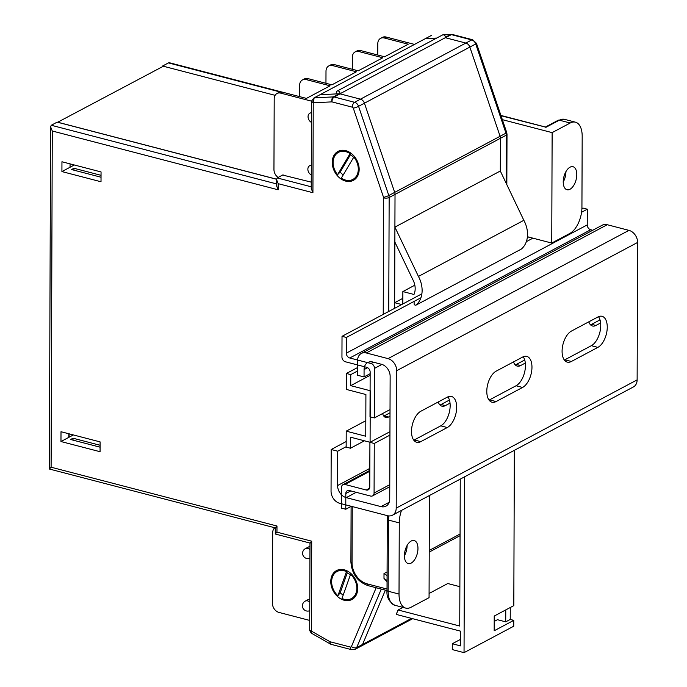 <?xml version="1.0" encoding="UTF-8"?>
<svg xmlns="http://www.w3.org/2000/svg" width="687" height="687" viewBox="0 0 687 687"><rect width="100%" height="100%" fill="white"/><g stroke="black" fill="none" stroke-linecap="round" stroke-linejoin="round"><path stroke-width="1.03" d="M514.348 450.328L513.807 605.633L494.228 616.05L494.176 630.778L513.756 620.361L513.739 626.201L464.043 652.65L452.269 649.584L452.295 643.745L460.565 639.339M464.652 476.778L464.043 652.65M510.278 607.514L510.235 619.442L513.756 620.361M429.074 593.482L447.778 583.529L459.878 586.681M505.761 609.919L505.718 621.847L510.235 619.442M505.718 621.847L497.465 619.7L494.211 621.426M452.295 643.745L460.548 645.892L460.599 631.173L396.219 614.41L398.082 609.979L402.96 607.385M381.276 589.077L356.673 647.592L362.547 644.466A5.29 4.036 62 0 1 361.044 646.175A5.29 4.036 -118 0 0 362.547 644.466L385.381 590.142L362.547 644.466L411.53 618.394M425.107 38.773A5.539 4.234 62 0 1 425.262 38.687A5.539 4.234 62 0 1 425.416 38.609L314.139 97.846L333.35 96.901L339.223 93.767L320.005 94.72A5.539 4.234 -118 0 0 319.85 94.797A5.539 4.234 62 0 1 320.005 94.72L336.475 93.904L336.484 92.436A2.113 1.614 62 0 1 337.223 91.019A2.113 1.614 62 0 1 339.215 91.534A2.113 1.614 62 0 1 339.902 93.818L360.452 99.168A5.29 4.036 62 0 1 364.436 103.196L394.682 192.386A5.29 4.036 62 0 1 395.025 194.395L394.905 227.114L418.435 276.423A24.208 18.489 62 0 1 415.781 305.251L414.982 305.045A1.056 0.807 62 0 1 414.115 303.843L414.124 302.366M415.781 305.251L521.193 249.149A24.208 18.489 62 0 0 523.846 220.312L418.435 276.423M394.905 227.114L500.316 171.003L523.846 220.312M394.621 308.326L395.025 194.395L500.428 138.285L500.316 171.003L500.428 138.285L506.302 135.159A5.29 4.036 -118 0 0 505.967 133.149L475.713 43.959A5.29 4.036 -118 0 0 471.729 39.932L451.368 34.625L445.494 37.751L465.855 43.058A5.29 4.036 62 0 1 469.848 47.085L500.093 136.275A5.29 4.036 62 0 1 500.428 138.285A5.29 4.036 62 0 0 500.093 136.275L505.967 133.149A3.967 0.532 161.3 0 0 506.714 132.539L507.006 134.326A3.967 1.468 -179.8 0 1 506.302 135.159L506.139 183.197M339.902 93.818L445.305 37.708L465.855 43.058A5.29 4.036 62 0 1 469.848 47.085L500.093 136.275L394.682 192.386L364.436 103.196A5.29 4.036 -118 0 0 360.452 99.168L340.082 93.861L334.217 96.987L354.578 102.294A5.29 4.036 62 0 1 358.562 106.322L388.808 195.512A5.29 4.036 62 0 1 389.151 197.521L388.756 311.451M337.223 91.019L442.634 34.908A2.113 1.614 62 0 1 444.618 35.423A2.113 1.614 62 0 1 445.305 37.708M319.704 94.883A5.539 4.234 -118 0 1 319.85 94.797L425.262 38.687A5.539 4.234 62 0 1 425.416 38.609L436.734 38.051L425.416 38.609L431.29 35.484A5.539 4.234 -118 0 0 431.135 35.561A5.539 4.234 -118 0 0 430.981 35.647M401.723 304.547L394.647 302.701L394.853 242.013L412.775 279.532A15.749 12.031 62 0 1 413.978 294.465L402.857 291.571L402.814 303.963M394.647 302.701L402.831 298.338M402.857 291.571L414.828 285.199M398.082 609.979L459.74 626.037L460.256 479.122M162.57 66.656L162.57 66.029L275.101 95.33M162.57 66.029L168.444 62.903L169.758 62.835L282.031 92.067M445.365 37.27L450.5 34.539A3.967 3.031 -118 0 1 451.368 34.625A3.967 2.095 104.6 0 1 452.355 34.47A3.967 3.967 0 0 0 451.153 34.35L442.6 34.925M345.759 150.659A16.385 12.512 62 0 1 359.164 169.38A16.385 12.512 62 0 1 345.647 181.093A16.385 12.512 62 0 1 332.233 162.372A16.385 12.512 62 0 1 345.759 150.659M344.29 569.824A16.385 12.512 62 0 1 357.704 588.544A16.385 12.512 62 0 1 344.187 600.249A16.385 12.512 62 0 1 330.773 581.528A16.385 12.512 62 0 1 344.29 569.824M73.947 170.178L73.956 168.272L71.551 169.552L101.023 177.229M73.011 440.135L73.011 438.22L70.606 439.508L100.087 447.177M69.121 433.832L69.104 437.207L73.372 434.94M61.916 171.578L101.015 181.763L101.049 171.939L61.95 161.763L61.916 171.578L70.048 167.25L70.057 163.875L70.048 167.25L74.308 164.983M276.492 179.238L57.158 122.14L51.285 125.266L276.466 183.884M339.223 93.767A3.967 3.031 62 0 1 340.082 93.861M383.226 314.388L383.629 197.873A3.967 1.468 0.2 0 0 389.151 197.521L395.025 194.395A5.29 4.036 -118 0 0 394.682 192.386L388.808 195.512A3.967 0.532 -18.7 0 1 383.552 197.375L353.298 108.185A1.322 1.013 -118 0 0 352.302 107.172L331.941 101.874L313.358 102.792L314.139 97.846A5.539 4.234 62 0 0 313.985 97.923L311.537 101.083L311.237 188.47L312.928 192.712L278.175 183.669L276.483 179.419L277.187 177.933L311.237 186.795M283.07 174.807L277.187 177.933M60.971 441.535L100.07 451.711L100.104 441.896L61.006 431.719L60.971 441.535L69.104 437.207M101.032 175.322L73.956 168.272M100.087 445.27L73.011 438.22M313.358 102.792A1.572 1.202 -118 0 0 313.238 102.938L311.537 101.083M278.175 183.669L278.158 189.801L276.457 185.559L276.483 179.419M278.158 189.801L52.272 131.002L50.58 126.751L51.285 125.266M52.272 131.002L51.104 467.212C49.275 468.843 48.932 469.384 50.091 468.843M50.58 126.751L49.387 469.023L275.264 527.874M51.104 467.212L276.981 526.019C275.152 527.65 274.817 528.191 275.968 527.642M276.981 526.019L276.964 532.15C275.135 533.782 274.791 534.323 275.951 533.782M275.264 527.831L275.289 534.022L309.992 543.056M276.964 532.15L311.709 541.193C309.88 542.824 309.545 543.374 310.696 542.824M311.709 541.193L311.4 630.967L309.691 630.391L309.992 543.005M311.4 630.967A1.572 1.202 -118 0 0 311.52 631.181L311.254 633.105L330.353 644.002A3.967 3.967 0 0 0 331.314 644.397L351.684 649.696L355.17 649.301A5.29 4.036 62 0 0 356.673 647.592A3.967 2.173 22.8 0 1 351.426 646.579L376.158 587.746M68.812 433.746L68.794 437.37M57.639 122.269L163.351 66.235M57.639 122.2L276.492 179.17M309.983 546.672A5.29 4.036 -118 0 0 308.394 547.041L305.38 548.638A5.29 4.036 62 0 1 307.888 548.398A5.29 4.036 62 0 1 309.974 549.548M309.803 599.184A5.29 4.036 -118 0 0 308.214 599.553L305.2 601.159A5.29 4.036 62 0 1 307.699 600.919A5.29 4.036 62 0 1 309.785 602.07M274.852 527.771A7.926 6.054 -118 0 0 272.687 532.674L272.438 603.349A7.926 6.054 -118 0 0 278.931 612.409L309.725 620.43M282.546 92.178L280.743 93.14A7.926 6.054 -118 0 0 276.99 93.501L278.793 92.539A7.926 6.054 62 0 1 282.546 92.178L306.436 98.396L330.078 85.806L306.187 79.589A7.926 6.054 -118 0 0 302.435 79.958L304.247 78.996A7.926 6.054 62 0 1 307.999 78.627L331.89 84.844L356.433 71.783L332.542 65.566A7.926 6.054 -118 0 0 328.79 65.926L330.593 64.964A7.926 6.054 62 0 1 334.346 64.604L358.236 70.821L382.779 57.76L358.889 51.534A7.926 6.054 -118 0 0 355.145 51.903A7.926 6.054 -118 0 0 352.354 57.201L352.311 69.275M328.79 65.926A7.926 6.054 -118 0 0 325.999 71.233L325.956 83.307M302.435 79.958A7.926 6.054 -118 0 0 299.644 85.257L299.609 96.618M355.145 51.903L356.948 50.941A7.926 6.054 62 0 1 360.701 50.572L358.889 51.534M278.115 177.444A7.926 6.054 -118 0 1 273.95 169.483L274.199 98.799A7.926 6.054 -118 0 1 276.99 93.501M311.494 112.797A5.29 4.036 -118 0 0 309.906 113.166A5.29 4.036 -118 0 0 308.137 117.7A5.29 4.036 -118 0 0 311.46 122.398M311.314 165.318A5.29 4.036 -118 0 0 309.725 165.687A5.29 4.036 -118 0 0 307.948 170.221A5.29 4.036 -118 0 0 311.28 174.91M311.254 182.141L282.632 175.039M280.743 93.14L311.537 101.152M360.701 50.572L384.591 56.789L408.233 44.208L384.342 37.991A7.926 6.054 -118 0 0 380.589 38.352L382.393 37.39A7.926 6.054 62 0 1 386.146 37.029L414.51 44.415M380.589 38.352A7.926 6.054 -118 0 0 377.798 43.659L377.756 55.012M576.788 174.618A11.894 6.277 104.6 0 0 573.001 166.718A11.894 6.277 104.6 0 0 563.228 181.832A11.894 6.277 104.6 0 0 567.015 189.741A11.894 6.277 104.6 0 0 576.788 174.618M501.295 119.392L552.133 132.625L551.747 243.061L527.41 236.732M551.747 243.061L569.815 233.443A21.142 11.164 104.6 0 0 581.932 207.397L582.181 136.232A21.142 11.164 104.6 0 0 575.457 122.183A21.142 11.164 104.6 0 0 570.201 123.007L552.133 132.625M545.401 127.061L501.021 115.742M404.411 555.671A11.894 6.277 104.6 0 0 408.19 563.572A11.894 6.277 104.6 0 0 417.962 548.458A11.894 6.277 104.6 0 0 414.184 540.549A11.894 6.277 104.6 0 0 404.411 555.671M387.047 581.657L383.99 578.42L387.056 580.506M387.073 575.594L384.007 573.508L383.99 578.42M384.007 573.508L387.082 572.031M401.509 510.389A21.142 11.164 104.6 0 0 399.267 522.893L388.404 520.059L388.155 591.232L399.018 594.057A21.142 11.164 104.6 0 0 405.734 608.107A21.142 11.164 104.6 0 0 410.998 607.282L429.066 597.664L429.418 495.533M399.018 594.057L399.267 522.893M341.989 598.48A15.329 11.705 -118 0 0 356.055 592.984A15.329 11.705 -118 0 0 350.568 574.332L341.989 598.48M343.217 595.028A12.684 9.687 62 0 1 340.185 592.778L337.91 595.732A15.329 11.705 -118 0 1 332.422 577.089A15.329 11.705 -118 0 1 346.488 571.593L337.91 595.732M350.379 574.856A12.684 9.687 62 0 0 347.236 572.941L346.488 571.593M347.236 572.941L340.185 592.778M341.336 178.122A15.329 11.705 -118 0 0 356.587 175.829A15.329 11.705 -118 0 0 353.822 157.065L341.336 178.122M343.217 174.945A12.684 9.687 62 0 1 340.194 172.008L337.575 174.687A15.329 11.705 -118 0 1 334.818 155.915A15.329 11.705 -118 0 1 350.069 153.63L337.575 174.687M353.616 157.417A12.684 9.687 62 0 0 350.464 154.704L350.069 153.63M350.464 154.704L340.194 172.008M374.346 417.936L370.001 416.811L370.156 372.139A4.225 3.229 -118 0 0 366.695 367.313L345.415 361.774A4.225 3.229 62 0 1 341.946 356.939L342.023 336.321L346.368 337.454L346.308 353.161A4.225 3.229 -118 0 0 349.769 357.996L371.057 363.535A4.225 3.229 62 0 1 374.518 368.369L374.346 417.936L390.027 409.589M374.26 443.459L369.915 442.334L369.761 486.997A4.225 3.229 -118 0 1 368.266 489.822A4.225 3.229 -118 0 1 366.265 490.02L344.986 484.472A4.225 3.229 62 0 0 342.985 484.67A4.225 3.229 62 0 0 341.491 487.495L341.422 508.114L345.767 509.247L345.819 493.541A4.225 3.229 -118 0 1 347.313 490.707A4.225 3.229 -118 0 1 349.314 490.518L370.594 496.057A4.225 3.229 62 0 0 372.594 495.859A4.225 3.229 62 0 0 374.08 493.034L374.26 443.459L389.941 435.111M588.819 321.817A13.74 7.256 104.6 0 0 592.495 326.007A13.74 7.256 104.6 0 0 595.912 325.466L600.618 322.967M438.237 401.972A13.74 7.256 104.6 0 0 441.913 406.163A13.74 7.256 104.6 0 0 445.331 405.631L450.037 403.123M513.533 361.894A13.74 7.256 104.6 0 0 517.208 366.085A13.74 7.256 104.6 0 0 520.626 365.553L525.323 363.045M581.906 208.633L582.954 208.075L587.299 209.209L587.239 224.907A4.225 3.229 -118 0 0 590.7 229.741L592.718 230.265M345.767 509.247L351.289 506.302M346.368 337.454L420.933 297.763M526.345 241.652L532.906 238.157M581.571 212.257L587.299 209.209M342.023 336.321L421.887 293.813M527.29 237.702L528.561 237.032M346.411 373.479L350.756 374.613L350.722 385.656L370.267 390.74L370.087 442.273L350.542 437.19L350.499 448.233L346.154 447.1L346.214 431.153L365.759 436.236L365.905 394.518L346.36 389.426L346.411 373.479L357.566 367.545M383.793 416.09A11.104 5.865 104.6 0 0 384.17 415.91L390.018 412.793M370.087 442.273L389.95 431.702M440.015 405.055L449.427 400.049M515.302 364.977L524.713 359.971M590.597 324.899L600 319.884M382.625 413.531A11.104 5.865 104.6 0 0 385.75 417.473A11.104 5.865 104.6 0 0 388.516 417.035L390.001 416.245M346.214 431.153L365.81 420.719M350.499 448.233L364.445 440.805M350.722 385.656L370.147 375.308M350.756 374.613L357.549 370.989M496.186 371.135A16.385 8.656 104.6 0 0 486.791 391.315A16.385 8.656 104.6 0 0 492.004 402.204A16.385 8.656 104.6 0 0 496.074 401.56L522.575 387.459A16.385 8.656 104.6 0 0 531.721 370.808A16.385 8.656 104.6 0 0 526.757 356.381A16.385 8.656 104.6 0 0 522.687 357.025L496.186 371.135M420.891 411.212A16.385 8.656 104.6 0 0 411.504 431.393A16.385 8.656 104.6 0 0 416.708 442.282A16.385 8.656 104.6 0 0 420.788 441.638L447.289 427.537A16.385 8.656 104.6 0 0 456.426 410.886A16.385 8.656 104.6 0 0 451.471 396.459A16.385 8.656 104.6 0 0 447.392 397.103L420.891 411.212M571.472 331.057A16.385 8.656 104.6 0 0 562.086 351.237A16.385 8.656 104.6 0 0 567.29 362.126A16.385 8.656 104.6 0 0 571.369 361.482L597.87 347.382A16.385 8.656 104.6 0 0 607.007 330.73A16.385 8.656 104.6 0 0 602.052 316.303A16.385 8.656 104.6 0 0 597.973 316.947L571.472 331.057M390.139 376.364L389.718 499.071A10.571 8.072 62 0 1 385.991 506.139A10.571 8.072 62 0 1 381.002 506.628L346.257 497.637A10.571 8.072 62 0 1 337.592 485.554L337.712 451.204L331.194 449.504L331.048 491.222A10.571 8.072 -118 0 0 339.713 503.305L387.494 515.688A10.571 8.072 -118 0 0 392.483 515.198A10.571 8.072 -118 0 0 396.201 508.131L396.682 370.697A10.571 8.072 -118 0 0 388.035 358.623L366.308 352.963A10.571 8.072 -118 0 0 361.31 353.453A10.571 8.072 -118 0 0 357.592 360.52L357.541 375.248L364.05 376.94L364.076 369.58A10.571 8.072 62 0 1 367.803 362.504A10.571 8.072 62 0 1 372.801 362.023L381.491 364.282A10.571 8.072 62 0 1 390.139 376.364M564.362 360.031A16.385 8.656 104.6 0 0 564.851 359.79L591.352 345.681A16.385 8.656 104.6 0 0 599.888 332.225A16.385 8.656 104.6 0 0 598.471 316.707M413.78 440.187A16.385 8.656 104.6 0 0 414.27 439.946L440.771 425.837A16.385 8.656 104.6 0 0 449.307 412.38A16.385 8.656 104.6 0 0 447.89 396.863M489.067 400.109A16.385 8.656 104.6 0 0 489.556 399.868L516.066 385.759A16.385 8.656 104.6 0 0 524.593 372.302A16.385 8.656 104.6 0 0 523.176 356.785M392.483 515.198L633.414 386.944A10.571 8.072 -118 0 0 637.132 379.877L637.613 242.442A10.571 8.072 -118 0 0 628.957 230.368L607.239 224.718A10.571 8.072 -118 0 0 602.241 225.199L361.31 353.453M370.156 373.694L364.05 376.94M346.179 441.526L331.194 449.504M346.162 446.705L337.712 451.204M429.229 550.433L460.067 534.022M429.22 552.082L460.058 535.662M353.298 108.185A3.967 0.532 -18.7 0 0 358.562 106.322L475.713 43.959A3.967 0.532 161.3 0 0 476.469 43.341L506.714 132.539M352.302 107.172A3.967 2.095 -75.4 0 1 354.578 102.294L471.729 39.932A3.967 2.095 104.6 0 1 472.716 39.777L476.469 43.341M451.153 34.35A3.967 2.405 87.2 0 0 450.5 34.539L443.802 34.865M280.339 92.032L168.444 62.903M311.52 631.181L330.061 641.761L350.422 647.06A1.322 1.013 -118 0 0 351.426 646.579M383.629 197.873A1.322 1.013 -118 0 0 383.552 197.375M313.238 102.938L312.928 192.712M330.353 644.002A3.967 1.632 119.7 0 1 330.061 641.761A3.967 2.095 104.6 0 0 331.314 644.397M350.422 647.06A3.967 2.095 104.6 0 0 351.684 649.696M334.217 96.987A3.967 2.095 104.6 0 0 331.941 101.874A3.967 2.405 -92.8 0 1 333.35 96.901A3.967 3.031 -118 0 1 334.217 96.987M334.346 64.604L332.542 65.566M307.999 78.627L306.187 79.589M386.146 37.029L384.342 37.991M565.925 171.647A11.894 6.277 -75.4 0 1 565.925 171.793A11.894 6.277 -75.4 0 1 563.228 181.986M570.201 123.007L559.338 120.182L545.787 127.396M558.093 120.302L564.602 119.358A21.142 11.164 104.6 0 0 559.338 120.182A2.645 2.018 62 0 0 558.093 120.302L545.452 127.035M500.917 115.45L501.441 115.579A2.645 1.4 104.6 0 0 500.969 115.605M407.099 545.478A11.894 6.277 -75.4 0 1 407.099 545.624A11.894 6.277 -75.4 0 1 404.411 555.817M352.242 506.551L352.045 562.73A18.497 14.126 -118 0 0 367.184 583.873L387.021 589.034M388.679 515.903A21.142 11.164 104.6 0 0 388.404 520.059A2.645 0.979 0.2 0 1 387.27 519.252L387.021 590.425A2.645 0.979 0.2 0 0 388.155 591.232A21.142 11.164 104.6 0 0 394.879 605.281L405.734 608.107M351.1 506.405L350.902 561.923A2.645 0.979 0.2 0 0 352.045 562.73M367.184 583.873A2.645 1.4 104.6 0 0 368.026 585.625L387.021 590.571M374.08 493.034L389.761 484.687M374.518 368.369L381.938 364.419M366.265 490.02L369.546 488.268M344.986 484.472L369.812 471.256M345.819 493.541L350.782 490.896M371.057 363.535L373.539 362.212M349.769 357.996L590.7 229.741M346.308 353.161L587.239 224.907M595.912 325.466L591.619 324.35M445.331 405.631L441.037 404.506M520.626 365.553L516.332 364.428M388.516 417.035L384.17 415.91M637.132 379.877L396.201 508.131M637.613 242.442L396.682 370.697M369.821 468.397L337.592 485.554M356.244 492.321L346.257 497.637M389.185 502.274L381.002 506.628M367.622 367.691L364.076 369.58M607.239 224.718L366.308 352.963M628.957 230.368L388.035 358.623M571.369 361.482L564.851 359.79M597.87 347.382L591.352 345.681M420.788 441.638L414.27 439.946M447.289 427.537L440.771 425.837M496.074 401.56L489.556 399.868M522.575 387.459L516.066 385.759M355.17 649.301L412.664 618.695M425.262 38.687L431.367 35.449M452.355 34.47L472.716 39.777M507.006 134.326L506.834 184.666M319.85 94.797L313.985 97.923M309.7 630.477L311.159 633.028M305.38 548.638A5.29 5.29 0 0 0 306.539 558.419A5.29 5.29 0 0 0 309.94 558.17M305.2 601.159A5.29 5.29 0 0 0 306.35 610.941A5.29 5.29 0 0 0 309.76 610.683M563.606 178.079L564.345 175.237M564.602 119.358L575.457 122.183M501.441 115.579L545.495 127.043M404.78 551.919L405.528 549.068M350.902 561.923C351.821 573.877 357.532 581.777 368.026 585.625M394.879 605.281C389.005 601.898 386.386 596.943 387.021 590.425M387.27 519.252L387.477 515.679M342.985 484.67L369.812 470.389M372.594 495.859L389.761 486.722"/></g></svg>
